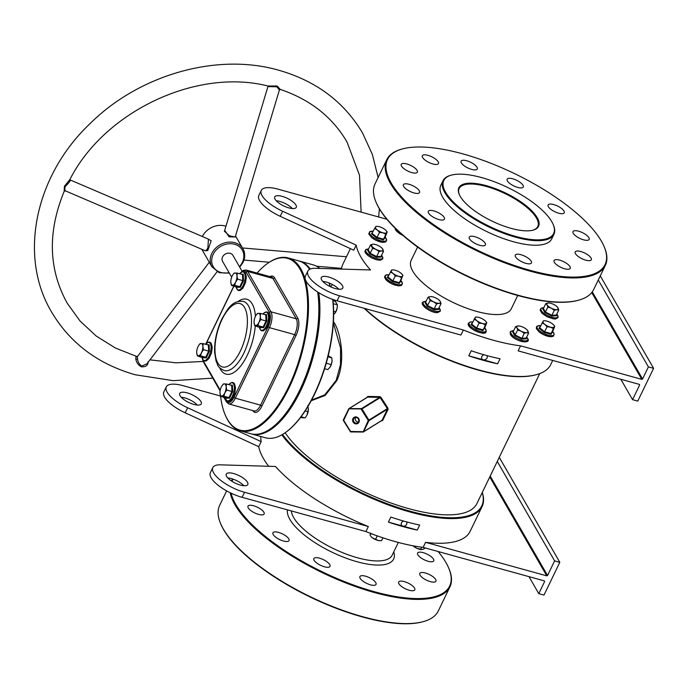 <?xml version="1.0" encoding="UTF-8"?>
<svg xmlns="http://www.w3.org/2000/svg" width="688" height="688" viewBox="0 0 688 688"><rect width="100%" height="100%" fill="white"/><g stroke="black" fill="none" stroke-linecap="round" stroke-linejoin="round"><path stroke-width="1.03" d="M64.156 191.376L64.431 186.242L69.884 179.542C104.413 111.336 196.734 67.854 267.856 85.991L277.204 86.043L280.248 89.414C310.064 99.468 332.295 116.943 346.941 141.848L359.497 175.216L361.114 212.128M148.161 361.63C148.152 365.311 145.916 367.048 141.461 366.833C138.46 365.328 136.585 362.791 135.837 359.231L135.88 356.952L137.437 356.547L137.48 358.749C137.884 362.017 139.337 364.451 141.823 366.042L146.94 363.814L217.081 271.777M64.087 191.505A1.195 1.187 49 0 1 64.388 191.101L65.541 190.92L205.402 250.819L206.916 249.598L207.905 247.697L208.421 239.106L70.503 180.084C70.176 181.245 68.396 183.404 65.162 186.56C64.62 189.338 64.784 190.791 65.652 190.92M207.208 238.581L211.164 240.723L207.776 250.544L205.179 250.724M235.236 236.887L279.405 90.008L276.825 86.791L267.942 86.593L224.426 231.288L229.431 235.743L235.141 237.025M235.193 236.973L229.121 236.844L224.718 230.317M267.942 86.593L267.856 85.991M299.908 390.345A89.105 38.356 105.5 0 1 271.906 427.773A89.105 38.356 105.5 0 1 271.631 427.97A89.105 38.356 -74.5 0 0 299.908 390.345A89.105 38.356 -74.5 0 0 317.804 292.099A89.105 38.356 105.5 0 1 299.908 390.345M267.202 263.693A89.698 38.614 105.5 0 1 267.477 263.487A89.698 38.614 105.5 0 1 288.126 257.931A89.698 38.614 105.5 0 1 289.149 387.611A89.698 38.614 105.5 0 1 240.31 430.851L250.716 433.724A89.698 38.614 -74.5 0 0 271.364 428.168A89.698 38.614 -74.5 0 0 299.555 390.492A89.698 38.614 -74.5 0 0 317.641 291.987M260.838 436.527A115.421 40.669 25.8 0 0 261.173 441.644L187.661 407.769A26.909 9.486 -154.2 0 1 166.272 386.923A26.909 9.486 -154.2 0 1 183.025 385.667L220.547 396.039A89.105 38.356 -74.5 0 0 225.191 414.855A89.105 38.356 -74.5 0 0 288.461 387.181A89.105 38.356 -74.5 0 0 306.134 287.541A89.105 38.356 -74.5 0 0 266.935 263.882A89.105 38.356 -74.5 0 0 257.063 273.059M240.31 430.851A89.698 38.614 105.5 0 1 225.458 415.475A89.698 38.614 105.5 0 1 225.329 415.165M201.842 249.297A17.94 14.912 150 0 0 202.246 250.054L211.887 266.763A17.94 14.912 -30 0 1 211.818 253.485A17.94 14.912 -30 0 1 227.35 242.296A17.94 14.912 -30 0 1 242.967 248.841L235.52 235.932M242.073 271.227L232.94 255.394A5.977 4.971 150 0 0 227.737 253.21A5.977 4.971 150 0 0 222.559 256.942A5.977 4.971 150 0 0 222.577 261.371L231.675 277.135M225.948 226.24A17.94 14.912 150 0 0 202.324 236.491M309.66 269.309A89.698 38.614 -74.5 0 0 298.532 260.812L288.126 257.931M486.416 185.691A44.256 15.592 -154.2 0 1 530.577 209.616A44.256 15.592 -154.2 0 1 533.071 230.145A44.256 15.592 -154.2 0 1 511.021 228.339A44.256 15.592 -154.2 0 1 459.249 194.455A44.256 15.592 -154.2 0 1 486.416 185.691M532.71 230.231A43.654 15.385 25.8 0 0 537.775 226.515A43.654 15.385 25.8 0 0 486.339 186.482A43.654 15.385 25.8 0 0 459.171 188.521A43.654 15.385 25.8 0 0 459.403 194.799M350.398 248.635L342.925 264.106A115.421 40.669 25.8 0 0 341.523 269.103M551.785 221.682A61 21.491 25.8 0 0 505.534 186.465A61 21.491 25.8 0 0 451.362 175.13A61 21.491 25.8 0 0 445.652 192.339A61 21.491 25.8 0 0 513.214 235.7A61 21.491 25.8 0 0 553.118 224.322A61 21.491 25.8 0 0 551.785 221.682M553.118 224.322L553.401 224.993A61.593 21.706 -154.2 0 1 553.926 234.324A61.593 21.706 -154.2 0 1 502.421 232.845A61.593 21.706 -154.2 0 1 444.887 192.7A61.593 21.706 -154.2 0 1 443.02 180.712A61.593 21.706 -154.2 0 1 450.657 175.328L451.362 175.13M332.837 299.469A89.105 38.356 105.5 0 1 314.476 394.379A89.105 38.356 105.5 0 1 286.475 431.797A89.105 38.356 105.5 0 1 286.199 431.995M318.742 292.684A89.698 38.614 105.5 0 1 300.596 390.775A89.698 38.614 105.5 0 1 251.756 434.016L265.284 437.749A89.698 38.614 -74.5 0 0 285.933 432.193A89.698 38.614 -74.5 0 0 314.124 394.516A89.698 38.614 -74.5 0 0 332.665 299.4M251.756 434.016A89.698 38.614 105.5 0 1 251.24 433.861M231.142 493.21A120.796 42.561 25.8 0 0 235.786 504.467A120.796 42.561 25.8 0 0 369.585 590.338A120.796 42.561 25.8 0 0 448.602 567.806A120.796 42.561 25.8 0 0 445.962 562.578A120.796 42.561 25.8 0 0 438.118 551.527M233.129 479.175A120.796 42.561 25.8 0 0 231.951 481.308M448.602 567.806L448.894 568.477A121.398 42.776 -154.2 0 1 449.926 586.864A121.398 42.776 -154.2 0 1 348.42 583.949A121.398 42.776 -154.2 0 1 235.021 504.829A121.398 42.776 -154.2 0 1 230.205 492.754M231.443 480.972A121.398 42.776 -154.2 0 1 232.63 479.003M423.18 621.66L422.475 621.849A120.796 42.561 -154.2 0 1 315.19 599.411A120.796 42.561 -154.2 0 1 223.609 529.665A120.796 42.561 -154.2 0 1 220.968 524.437L220.676 523.766A121.398 42.776 25.8 0 0 223.325 529.012A121.398 42.776 25.8 0 0 315.371 599.11A121.398 42.776 25.8 0 0 423.18 621.66A121.398 42.776 25.8 0 0 438.239 611.047L449.926 586.864M226.644 490.897L219.644 505.379A121.398 42.776 25.8 0 0 220.676 523.766M601.372 241.11A120.796 42.561 25.8 0 0 509.782 171.355A120.796 42.561 25.8 0 0 402.497 148.918A120.796 42.561 25.8 0 0 391.188 182.999A120.796 42.561 25.8 0 0 524.996 268.862A120.796 42.561 25.8 0 0 604.012 246.33A120.796 42.561 25.8 0 0 601.372 241.11M604.012 246.33L604.296 247.009A121.398 42.776 -154.2 0 1 605.337 265.396A121.398 42.776 -154.2 0 1 503.822 262.481A121.398 42.776 -154.2 0 1 390.423 183.352A121.398 42.776 -154.2 0 1 386.742 159.719A121.398 42.776 -154.2 0 1 401.792 149.107L402.497 148.918M578.591 300.192L577.886 300.381A120.796 42.561 -154.2 0 1 470.592 277.943A120.796 42.561 -154.2 0 1 379.011 208.189A120.796 42.561 -154.2 0 1 376.37 202.969L376.078 202.289A121.398 42.776 25.8 0 0 378.735 207.544A121.398 42.776 25.8 0 0 470.773 277.642A121.398 42.776 25.8 0 0 578.591 300.192A121.398 42.776 25.8 0 0 593.641 289.579L605.337 265.396M386.742 159.719L375.046 183.902A121.398 42.776 25.8 0 0 376.078 202.289M311.595 400.055L324.779 394.852L336.183 380.352L340.491 364.58L340.56 347.999L333.353 322.887M333.431 321.511L334.574 323.283C340.732 333.749 345.815 361.656 336.767 380.653L325.175 395.437L311.225 400.734M319.447 558.157A8.97 3.165 -154.2 0 1 330.016 566.387A8.97 3.165 -154.2 0 1 324.435 566.8A8.97 3.165 -154.2 0 1 313.866 558.579A8.97 3.165 -154.2 0 1 319.447 558.157M365.474 576.174A8.97 3.165 -154.2 0 1 376.044 584.396A8.97 3.165 -154.2 0 1 370.462 584.817A8.97 3.165 -154.2 0 1 359.893 576.596A8.97 3.165 -154.2 0 1 365.474 576.174M404.243 581.601A8.97 3.165 -154.2 0 1 414.812 589.831A8.97 3.165 -154.2 0 1 409.231 590.252A8.97 3.165 -154.2 0 1 398.662 582.022A8.97 3.165 -154.2 0 1 404.243 581.601M425.365 572.992A8.97 3.165 -154.2 0 1 435.934 581.222A8.97 3.165 -154.2 0 1 430.353 581.635A8.97 3.165 -154.2 0 1 419.783 573.414A8.97 3.165 -154.2 0 1 425.365 572.992M423.18 552.645A8.97 3.165 -154.2 0 1 433.75 560.875A8.97 3.165 -154.2 0 1 428.168 561.296A8.97 3.165 -154.2 0 1 417.599 553.066A8.97 3.165 -154.2 0 1 423.18 552.645M253.58 505.757A8.97 3.165 -154.2 0 1 264.149 513.979A8.97 3.165 -154.2 0 1 258.568 514.4A8.97 3.165 -154.2 0 1 247.998 506.17A8.97 3.165 -154.2 0 1 253.58 505.757M278.494 532.383A8.97 3.165 -154.2 0 1 289.063 540.605A8.97 3.165 -154.2 0 1 283.473 541.026A8.97 3.165 -154.2 0 1 272.904 532.804A8.97 3.165 -154.2 0 1 278.494 532.383M564.642 268.776A8.97 3.165 25.8 0 0 570.223 268.354A8.97 3.165 25.8 0 0 559.654 260.133A8.97 3.165 25.8 0 0 554.072 260.546A8.97 3.165 25.8 0 0 564.642 268.776M585.763 260.167A8.97 3.165 25.8 0 0 591.345 259.746A8.97 3.165 25.8 0 0 580.775 251.524A8.97 3.165 25.8 0 0 575.194 251.937A8.97 3.165 25.8 0 0 585.763 260.167M583.57 239.82A8.97 3.165 25.8 0 0 589.16 239.407A8.97 3.165 25.8 0 0 578.591 231.177A8.97 3.165 25.8 0 0 573.001 231.598A8.97 3.165 25.8 0 0 583.57 239.82M558.665 213.194A8.97 3.165 25.8 0 0 564.246 212.773A8.97 3.165 25.8 0 0 553.677 204.551A8.97 3.165 25.8 0 0 548.095 204.964A8.97 3.165 25.8 0 0 558.665 213.194M517.711 187.42A8.97 3.165 25.8 0 0 523.293 186.998A8.97 3.165 25.8 0 0 512.723 178.777A8.97 3.165 25.8 0 0 507.142 179.19A8.97 3.165 25.8 0 0 517.711 187.42M471.676 169.403A8.97 3.165 25.8 0 0 477.266 168.981A8.97 3.165 25.8 0 0 466.696 160.76A8.97 3.165 25.8 0 0 461.106 161.181A8.97 3.165 25.8 0 0 471.676 169.403M432.907 163.976A8.97 3.165 25.8 0 0 438.488 163.555A8.97 3.165 25.8 0 0 427.919 155.325A8.97 3.165 25.8 0 0 422.337 155.746A8.97 3.165 25.8 0 0 432.907 163.976M411.785 172.585A8.97 3.165 25.8 0 0 417.367 172.163A8.97 3.165 25.8 0 0 406.797 163.942A8.97 3.165 25.8 0 0 401.216 164.355A8.97 3.165 25.8 0 0 411.785 172.585M525.873 263.349A8.97 3.165 25.8 0 0 531.454 262.928A8.97 3.165 25.8 0 0 520.885 254.698A8.97 3.165 25.8 0 0 515.303 255.119A8.97 3.165 25.8 0 0 525.873 263.349M479.837 245.332A8.97 3.165 25.8 0 0 485.418 244.911A8.97 3.165 25.8 0 0 474.849 236.681A8.97 3.165 25.8 0 0 469.268 237.102A8.97 3.165 25.8 0 0 479.837 245.332M413.97 192.932A8.97 3.165 25.8 0 0 419.56 192.511A8.97 3.165 25.8 0 0 408.99 184.281A8.97 3.165 25.8 0 0 403.4 184.702A8.97 3.165 25.8 0 0 413.97 192.932M438.884 219.558A8.97 3.165 25.8 0 0 444.465 219.137A8.97 3.165 25.8 0 0 433.896 210.906A8.97 3.165 25.8 0 0 428.314 211.328A8.97 3.165 25.8 0 0 438.884 219.558M240.37 485.083A11.963 4.214 25.8 0 0 247.818 484.524A11.963 4.214 25.8 0 0 233.722 473.559A11.963 4.214 25.8 0 0 226.275 474.109A11.963 4.214 25.8 0 0 240.37 485.083M243.879 485.728A11.963 4.214 25.8 0 0 231.288 478.59A11.963 4.214 25.8 0 0 227.78 477.945M187.179 392.865A11.963 4.214 -154.2 0 1 201.274 403.839A11.963 4.214 -154.2 0 1 193.827 404.398A11.963 4.214 -154.2 0 1 179.731 393.424A11.963 4.214 -154.2 0 1 187.179 392.865M181.236 397.26A11.963 4.214 -154.2 0 1 184.745 397.905A11.963 4.214 -154.2 0 1 197.336 405.043M417.582 247.061L411.132 260.408A55.616 19.599 25.8 0 0 412.826 271.235A55.616 19.599 25.8 0 0 464.77 307.484A55.616 19.599 25.8 0 0 511.279 308.817L517.729 295.47M443.02 180.712L440.827 185.244A61.593 21.706 25.8 0 0 442.694 197.232A61.593 21.706 25.8 0 0 500.228 237.386A61.593 21.706 25.8 0 0 551.733 238.856L553.926 234.324M338.874 289.218A11.963 4.214 25.8 0 0 326.284 282.08A11.963 4.214 25.8 0 0 322.775 281.435M335.366 288.573A11.963 4.214 25.8 0 0 342.813 288.014A11.963 4.214 25.8 0 0 328.718 277.04A11.963 4.214 25.8 0 0 321.279 277.599A11.963 4.214 25.8 0 0 335.366 288.573M276.232 200.75A11.963 4.214 -154.2 0 1 279.741 201.395A11.963 4.214 -154.2 0 1 292.331 208.533M282.175 196.355A11.963 4.214 -154.2 0 1 296.27 207.329A11.963 4.214 -154.2 0 1 288.822 207.888A11.963 4.214 -154.2 0 1 274.736 196.914A11.963 4.214 -154.2 0 1 282.175 196.355M355.644 417.384A2.993 2.735 -121.8 0 0 358.525 422.028M356.169 245.134L282.656 211.259L280.222 216.299L353.735 250.174L356.169 245.134A115.421 40.669 25.8 0 0 360.796 256.848A115.421 40.669 25.8 0 0 370.497 269.963L315.568 268.32A26.909 9.486 25.8 0 0 307.82 271.098A26.909 9.486 25.8 0 0 339.528 295.771L463.351 330.008A115.421 40.669 25.8 0 0 520.567 345.832L518.133 350.871L639.35 384.386L639.625 385.031L632.564 399.651L637.767 401.087L653.6 368.329L600.263 275.871M261.173 441.644L258.74 446.684A115.421 40.669 25.8 0 0 263.366 458.397A115.421 40.669 25.8 0 0 268.698 466.275M403.624 521.065A2.993 2.485 150 0 0 401.457 525.056A2.993 2.485 150 0 0 402.833 526.088A2.993 2.485 150 0 0 406.083 525.09A2.993 2.485 150 0 0 406.634 522.072A2.993 2.485 150 0 0 406.505 521.874M484.008 354.784A2.993 2.485 150 0 0 481.841 358.783A2.993 2.485 150 0 0 483.208 359.807A2.993 2.485 150 0 0 486.468 358.809A2.993 2.485 150 0 0 487.018 355.791A2.993 2.485 150 0 0 486.889 355.593M285.142 432.761A109.435 38.562 25.8 0 0 388.342 502.034A109.435 38.562 25.8 0 0 476.913 503.556L539.736 373.601M367.383 397.191L348.919 408.629A0.602 0.55 58.2 0 0 348.73 408.844L361.974 408.939L368.906 420.076A0.602 0.55 58.2 0 1 368.949 420.66L368.235 420.497L368.906 420.076L387.353 408.646L387.413 409.214L368.949 420.66L363.599 431.711A0.602 0.55 58.2 0 1 363.135 432.004L368.235 420.497L361.303 409.351L361.467 408.638L379.69 397.354L367.641 397.122L367.856 396.443L366.652 397.647M367.856 396.443L379.862 396.641L380.86 397.225L387.963 408.199L388.066 409.351L382.726 420.402L381.582 420.574M381.032 421.013L382.726 420.402M365.913 531.557L368.347 526.526A115.421 40.669 25.8 0 1 275.501 466.481L220.573 464.839A26.909 9.486 25.8 0 0 212.816 467.608L210.382 472.647A26.909 9.486 25.8 0 0 242.09 497.321L365.913 531.557A115.421 40.669 25.8 0 0 423.129 547.381L425.571 542.342L546.788 575.856L489.761 476.99M425.571 542.342A115.421 40.669 25.8 0 0 470.119 531.351L482.056 506.66A115.421 40.669 -154.2 0 1 391.24 506.007A115.421 40.669 -154.2 0 1 281.805 434.859M423.129 547.381L544.354 580.896L544.629 581.549L544.242 580.87M258.74 446.684L185.218 412.809A26.909 9.486 -154.2 0 1 163.839 391.962L166.272 386.923M330.18 286.586A89.698 38.614 -74.5 0 0 329.036 283M319.834 268.449A89.698 38.614 -74.5 0 0 313.092 264.837L299.572 261.096A89.698 38.614 105.5 0 1 310.288 269.025M299.048 260.958A89.698 38.614 105.5 0 1 299.572 261.096M329.079 283.017A89.105 38.356 105.5 0 1 330.274 286.629M482.297 492.427A115.421 40.669 -154.2 0 1 482.056 506.66M419.68 525.03L417.246 530.07A115.421 40.669 -154.2 0 1 388.41 522.097L390.844 517.058A115.421 40.669 25.8 0 0 419.68 525.03M282.527 434.438A114.819 40.454 25.8 0 0 407.167 510.367A114.819 40.454 25.8 0 0 482.245 492.539M364.692 308.448A115.421 40.669 25.8 0 0 536.434 374.659L535.728 374.848A114.819 40.454 -154.2 0 1 364.15 308.293M536.434 374.659A115.421 40.669 25.8 0 0 550.744 364.571L552.739 360.443M463.351 330.008L460.908 335.047L337.086 300.811A26.909 9.486 25.8 0 1 305.377 276.137L307.82 271.098M468.795 355.816L471.228 350.777A115.421 40.669 25.8 0 0 500.064 358.749L497.63 363.789A115.421 40.669 -154.2 0 1 468.795 355.816L497.63 363.789M387.963 408.199L387.353 408.646L380.197 397.647L361.974 408.939A0.602 0.55 58.2 0 0 361.467 408.638L349.194 408.552L343.682 420.325L350.613 431.462L363.599 431.711L382.072 420.273L387.413 409.214L388.066 409.351M280.222 216.299A26.909 9.486 -154.2 0 1 258.834 195.444L261.277 190.413A26.909 9.486 -154.2 0 1 278.021 189.157L386.862 219.248M592.291 291.85L642.549 378.985L648.397 366.893L653.6 368.329M642.549 378.985L641.784 379.346L591.732 292.572M520.567 345.832L641.784 379.346M282.656 211.259A26.909 9.486 -154.2 0 1 261.277 190.413M632.564 399.651L620.8 379.26M639.625 385.031L639.238 384.351M648.397 366.893L598.268 279.999M212.816 467.608A26.909 9.486 25.8 0 0 244.524 492.29L368.347 526.526M544.629 581.549L538.781 593.641L543.984 595.077L559.817 562.328L499.256 457.339M490.2 476.07L547.553 575.503L554.614 560.883L559.817 562.328M547.553 575.503L546.788 575.856M538.781 593.641L528.986 576.647M554.614 560.883L497.261 461.459M363.049 432.004L350.312 431.651A0.602 0.602 0 0 0 350.82 431.935L363.092 432.021A0.602 0.602 0 0 0 363.41 431.926L381.874 420.488M350.76 431.909A0.602 0.55 58.2 0 1 350.355 431.625L343.381 420.506L348.687 408.93M379.862 396.641L379.69 397.354L380.86 397.225M350.355 431.625L343.381 420.506A0.602 0.602 0 0 1 343.355 419.929L348.696 408.878A0.602 0.602 0 0 1 348.919 408.629A0.602 0.55 58.2 0 1 349.194 408.552L367.203 397.397M417.246 530.07L388.41 522.097M400.76 281.125L402.532 276.086A6.278 2.21 -154.2 0 1 398.679 276.292L401.603 277.634L402.532 276.086A6.278 2.21 -154.2 0 0 401.844 274.039A6.278 2.21 -154.2 0 0 400.786 273.059A6.278 2.21 -154.2 0 0 395.187 270.238A6.278 2.21 25.8 0 0 393.269 269.894A6.278 2.21 25.8 0 0 391.326 270.444L387.98 276.989L392.874 280.893L399.186 282.63L400.597 280.48L400.76 281.125L399.264 283.422L392.53 281.555L387.301 277.402L388.806 275.105M390.397 271.992L393.072 273.471L395.29 275.888L398.679 276.292A6.278 2.21 -154.2 0 1 393.072 273.471A6.278 2.21 -154.2 0 1 391.326 270.444L391.799 269.842L393.115 269.885M403.013 275.484L401.904 274.108M392.53 281.555L395.29 275.888M399.264 283.422L401.603 277.634M387.98 276.989L387.301 277.402L387.98 276.989M264.639 314.545L266.505 314.605L266.789 321.09L263.642 327.608L260.202 327.634L254.698 325.656L255.824 325.501A6.278 2.7 105.5 0 1 254.078 322.474L254.698 325.656M258.912 322.431A6.278 2.7 105.5 0 1 255.824 325.501L257.923 325.622L258.912 322.431L260.872 319.516L260.253 316.342A6.278 2.7 105.5 0 1 258.912 322.431M258.507 313.315A6.278 2.7 105.5 0 1 260.253 316.342L260.606 313.436L257.381 313.461L255.953 315.405A6.278 2.7 105.5 0 1 258.507 313.315M254.07 322.319L254.078 322.474A6.278 2.7 -74.5 0 1 254.07 322.225L254.07 322.225A6.278 2.7 -74.5 0 1 255.42 316.385A6.278 2.7 105.5 0 1 255.953 315.405M260.202 327.634L259.858 327.075L263.083 327.049L257.923 325.622M263.642 327.608L263.083 327.049L266.032 320.943L260.872 319.516M266.789 321.09L266.032 320.943L265.766 314.863L260.606 313.436M266.505 314.605L265.766 314.863L266.505 314.605M241.368 274.202L243.234 274.254L243.518 280.747L240.37 287.266L236.93 287.292L231.426 285.305L232.553 285.159A6.278 2.7 105.5 0 1 230.807 282.132L231.426 285.305M235.64 282.089A6.278 2.7 105.5 0 1 232.553 285.159L234.651 285.279L235.64 282.089L237.601 279.173L236.982 276A6.278 2.7 105.5 0 1 235.64 282.089M235.236 272.973A6.278 2.7 105.5 0 1 236.982 276L237.334 273.093L234.109 273.119L232.682 275.062A6.278 2.7 105.5 0 1 235.236 272.973M230.798 281.977L230.807 282.132A6.278 2.7 -74.5 0 1 230.798 281.882L230.798 281.882A6.278 2.7 -74.5 0 1 232.148 276.043A6.278 2.7 105.5 0 1 232.682 275.062M236.93 287.292L236.586 286.733L239.811 286.707L234.651 285.279M240.37 287.266L239.811 286.707L242.761 280.601L237.601 279.173M243.518 280.747L242.761 280.601L242.494 274.521L237.334 273.093M243.234 274.254L242.494 274.521L243.234 274.254M207.269 344.748L209.135 344.8L209.419 351.284L206.271 357.803L202.831 357.837L197.327 355.851L198.445 355.705A6.278 2.7 105.5 0 1 196.699 352.677L197.327 355.851M201.532 352.634A6.278 2.7 105.5 0 1 198.445 355.705L200.543 355.825L201.532 352.634L203.502 349.71L202.874 346.537A6.278 2.7 105.5 0 1 201.532 352.634M201.128 343.51A6.278 2.7 105.5 0 1 202.874 346.537L203.235 343.63L200.01 343.665L198.583 345.6A6.278 2.7 105.5 0 1 201.128 343.51M196.699 352.523L196.699 352.677A6.278 2.7 -74.5 0 1 196.691 352.419L196.699 352.428A6.278 2.7 -74.5 0 1 198.041 346.58A6.278 2.7 105.5 0 1 198.583 345.6M202.831 357.837L202.487 357.278L205.712 357.253L200.543 355.825M206.271 357.803L205.712 357.253L208.662 351.138L203.502 349.71M209.419 351.284L208.662 351.138L208.395 345.058L203.235 343.63M209.135 344.8L208.395 345.058L209.135 344.8M230.54 385.091L232.406 385.142L232.69 391.635L229.543 398.154L226.103 398.18L220.599 396.193L221.717 396.047A6.278 2.7 105.5 0 1 219.971 393.02L220.599 396.193M224.804 392.977A6.278 2.7 105.5 0 1 221.717 396.047L223.815 396.168L224.804 392.977L226.773 390.053L226.146 386.88A6.278 2.7 105.5 0 1 224.804 392.977M224.408 383.852A6.278 2.7 105.5 0 1 226.146 386.88L226.507 383.973L223.282 384.007L221.854 385.942A6.278 2.7 105.5 0 1 224.408 383.852M219.971 392.865L219.971 393.02A6.278 2.7 -74.5 0 1 219.971 392.762L219.971 392.771A6.278 2.7 -74.5 0 1 221.312 386.923A6.278 2.7 105.5 0 1 221.854 385.942M226.103 398.18L225.759 397.621L228.984 397.595L223.815 396.168M229.543 398.154L228.984 397.595L231.933 391.481L226.773 390.053M232.69 391.635L231.933 391.481L231.667 385.4L226.507 383.973M232.406 385.142L231.667 385.4L232.406 385.142M381.083 256.418L381.298 257.045L376.551 257.295L369.645 253.82L367.495 250.097L368.046 249.959M376.078 249.443A6.278 2.21 -154.2 0 1 371.83 246.063A6.278 2.21 -154.2 0 1 373.051 244.197L370.6 244.79L372.612 248.282L376.078 249.443L379.079 251.541L381.539 250.948A6.278 2.21 -154.2 0 1 376.078 249.443M373.636 244.206L373.051 244.197A6.278 2.21 25.8 0 1 373.636 244.206A6.278 2.21 25.8 0 1 378.512 245.711A6.278 2.21 -154.2 0 1 382.21 248.351A6.278 2.21 -154.2 0 1 382.76 249.082A6.278 2.21 -154.2 0 1 381.539 250.948L383.534 251.301L382.261 248.411M370.6 244.79L368.183 249.787L370.196 253.279L372.612 248.282M369.645 253.82L370.196 253.279L376.663 256.538L379.079 251.541M376.551 257.295L376.663 256.538L381.118 256.306L383.534 251.301M381.298 257.045L381.118 256.306L381.298 257.045M368.183 249.787L367.495 250.097L368.183 249.787M377.316 226.378L376.009 226.335L375.536 226.937A6.278 2.21 -154.2 0 1 377.48 226.386A6.278 2.21 -154.2 0 1 379.389 226.73A6.278 2.21 25.8 0 1 384.996 229.551A6.278 2.21 -154.2 0 1 386.054 230.532A6.278 2.21 -154.2 0 1 386.742 232.578A6.278 2.21 -154.2 0 1 382.881 232.785A6.278 2.21 -154.2 0 1 377.282 229.964A6.278 2.21 -154.2 0 1 375.536 226.937L371.511 233.894L372.182 233.481L377.084 237.377L383.388 239.123L384.798 236.973L384.97 237.609L383.465 239.914L376.732 238.048L371.511 233.894L373.008 231.589M374.599 228.485L377.282 229.964L379.501 232.381L382.881 232.785L385.805 234.126L387.215 231.976L386.114 230.6M376.732 238.048L379.501 232.381M383.465 239.914L385.805 234.126M384.97 237.609L387.215 231.976M556.308 315.173L556.523 315.801L551.767 316.05L544.87 312.576L542.72 308.852L543.271 308.714M548.861 302.961L545.816 303.546L547.055 304.818L547.837 307.037L551.294 308.19A6.278 2.21 -154.2 0 1 547.055 304.818A6.278 2.21 -154.2 0 1 548.276 302.952A6.278 2.21 -154.2 0 1 548.861 302.961A6.278 2.21 -154.2 0 1 553.737 304.466A6.278 2.21 -154.2 0 1 557.435 307.097A6.278 2.21 -154.2 0 1 557.985 307.837A6.278 2.21 -154.2 0 1 556.764 309.703L558.759 310.056L557.486 307.166M551.294 308.19A6.278 2.21 25.8 0 0 556.764 309.703L554.304 310.297L551.294 308.19M547.837 307.037L545.421 312.034L543.4 308.542L542.72 308.852L543.4 308.542L545.816 303.546M544.87 312.576L545.421 312.034L551.888 315.293L554.304 310.297M551.767 316.05L551.888 315.293L556.343 315.052L558.759 310.056M556.343 315.052L556.523 315.801L556.343 315.052M542.144 322.878L544.819 324.349A6.278 2.21 -154.2 0 1 543.073 321.322L539.727 327.875L544.621 331.771L550.933 333.517L552.344 331.358L552.507 332.003L551.011 334.299L544.277 332.442L539.048 328.279L540.553 325.983M544.862 320.771L543.554 320.72L543.073 321.322A6.278 2.21 -154.2 0 1 545.016 320.78A6.278 2.21 -154.2 0 1 546.934 321.124A6.278 2.21 -154.2 0 1 552.533 323.945A6.278 2.21 -154.2 0 1 553.591 324.917A6.278 2.21 -154.2 0 1 554.279 326.972A6.278 2.21 -154.2 0 1 550.426 327.17L553.35 328.52L554.76 326.361L553.651 324.994M544.819 324.349A6.278 2.21 25.8 0 0 550.426 327.17L547.037 326.774L544.819 324.349M552.507 332.003L554.76 326.361M544.277 332.442L547.037 326.774M551.011 334.299L553.35 328.52M539.727 327.875L539.048 328.279L539.727 327.875M526.174 338.169L526.397 338.788L521.642 339.046L514.736 335.572L512.586 331.84L513.136 331.702M527.851 330.833A6.278 2.21 -154.2 0 1 526.638 332.691A6.278 2.21 -154.2 0 1 521.169 331.186L524.179 333.284L526.638 332.691L528.633 333.052L527.309 330.094A6.278 2.21 -154.2 0 1 527.851 330.833M518.735 325.949L515.69 326.533L516.929 327.806A6.278 2.21 -154.2 0 1 518.15 325.94A6.278 2.21 -154.2 0 1 518.735 325.949A6.278 2.21 -154.2 0 1 523.611 327.454A6.278 2.21 -154.2 0 1 527.309 330.094M516.929 327.806A6.278 2.21 25.8 0 0 521.169 331.186L517.711 330.025L516.929 327.806M515.69 326.533L513.274 331.53L515.295 335.03L521.762 338.281L526.217 338.049L528.633 333.052M514.736 335.572L517.711 330.025M521.642 339.046L524.179 333.284M513.274 331.53L512.586 331.84L513.274 331.53M526.397 338.788L526.217 338.049L526.397 338.788M476.887 317.082L475.571 317.039L475.098 317.641L471.753 324.186L476.646 328.081L482.959 329.827L484.361 327.677L483.028 330.618L476.302 328.752L471.074 324.598L472.579 322.294M474.17 319.189L476.844 320.668A6.278 2.21 25.8 0 1 475.098 317.641A6.278 2.21 -154.2 0 1 477.042 317.091A6.278 2.21 -154.2 0 1 478.96 317.435A6.278 2.21 -154.2 0 1 484.558 320.255A6.278 2.21 -154.2 0 1 485.616 321.236A6.278 2.21 -154.2 0 1 486.304 323.283A6.278 2.21 -154.2 0 1 482.443 323.489A6.278 2.21 -154.2 0 1 476.844 320.668L479.063 323.085L482.443 323.489L485.375 324.831L486.777 322.681L485.676 321.305M483.028 330.618L485.375 324.831M484.533 328.314L486.777 322.681M476.302 328.752L479.063 323.085M471.753 324.186L471.074 324.598L471.753 324.186M438.566 308.792L438.789 309.411L434.033 309.669L427.128 306.194L424.978 302.462L425.528 302.324M439.021 303.322A6.278 2.21 -154.2 0 1 433.56 301.808A6.278 2.21 -154.2 0 1 429.321 298.429L430.095 300.656L433.56 301.808L436.57 303.907L439.021 303.322L441.025 303.675L440.243 301.456A6.278 2.21 -154.2 0 1 439.021 303.322M431.118 296.571L430.533 296.571A6.278 2.21 -154.2 0 1 431.118 296.571A6.278 2.21 -154.2 0 1 436.003 298.076A6.278 2.21 -154.2 0 1 439.692 300.716A6.278 2.21 -154.2 0 1 440.243 301.456L439.744 300.776M430.533 296.571A6.278 2.21 25.8 0 0 429.321 298.429L428.082 297.156L430.533 296.571M428.082 297.156L425.666 302.152L427.678 305.653L434.154 308.903L436.57 303.907M434.033 309.669L434.154 308.903L438.609 308.671L441.025 303.675M427.128 306.194L430.095 300.656M438.789 309.411L438.609 308.671L438.789 309.411M425.666 302.152L424.978 302.462L425.666 302.152M424.78 547.837L424.384 548.663L422.269 549.506L417.083 548.405A6.278 2.21 25.8 0 0 421.211 549.557A6.278 2.21 25.8 0 0 421.331 549.566M417.083 548.405A6.278 2.21 -154.2 0 1 413.006 545.79L417.083 548.405M421.211 549.557L420.609 549.411L421.675 547.192M414.228 546.014L414.013 546.461M382.915 537.827L381.53 540.691L378.314 540.527L372.595 537.973A6.278 2.21 25.8 0 0 378.314 540.527A6.278 2.21 25.8 0 0 379.518 540.699A6.278 2.21 25.8 0 0 379.595 540.699M370.952 536.554L372.595 537.973A6.278 2.21 -154.2 0 1 370.952 536.554A6.278 2.21 -154.2 0 1 370.823 536.408M371.073 533.587L370.101 535.582L370.651 533.019M377.256 535.875L375.545 539.418M337.369 305.506A6.278 2.7 105.5 0 1 337.369 305.696A6.278 2.7 105.5 0 1 337.068 308.482L335.374 312.687L333.646 314.511M335.426 312.61A6.278 2.7 -74.5 0 0 335.486 312.515A6.278 2.7 -74.5 0 0 337.068 308.482L337.369 305.696M332.983 300.682L335.34 301.335L337.352 304.827L333.267 303.7M333.628 311.268L335.804 311.87M328.219 355.765L331.848 357.812L332.003 361.346A6.278 2.7 -74.5 0 0 332.055 360.134A6.278 2.7 -74.5 0 0 332.055 360.082M326.241 363.238L331.186 364.606L332.003 361.346A6.278 2.7 105.5 0 1 330.171 366.953A6.278 2.7 105.5 0 1 330.12 367.022M331.186 364.606L329.982 367.237L327.806 369.602L324.598 368.716M327.978 356.745L331.848 357.812M306.495 415.93L307.029 414.95A6.278 2.7 -74.5 0 0 308.379 409.111L307.029 414.95A6.278 2.7 105.5 0 1 306.495 415.93A6.278 2.7 105.5 0 1 306.478 415.956M306.452 415.991L305.068 417.874L300.518 417.53M307.751 405.679L308.37 408.853M305.154 410.968L308.018 411.759M301.095 416.773L305.068 417.874M239.433 266.652A16.744 13.915 150 0 0 242.331 262.403A16.744 13.915 150 0 0 234.582 244.274A16.744 13.915 150 0 0 213.194 254.354A16.744 13.915 150 0 0 229.07 272.629M206.916 249.598A1.195 0.843 -150 0 1 207.776 250.544M229.431 235.743L229.121 236.844M275.862 85.794L275.69 86.628M135.837 359.231A1.195 0.662 167.9 0 0 137.48 358.749M137.273 356.685L115.446 348.042L96.174 336.011L79.963 320.926L67.218 303.202C48.495 269.3 47.472 232.045 64.13 191.445L64.388 191.101A1.195 1.187 49 0 1 65.437 190.843M224.219 370.557A35.879 15.446 -74.5 0 0 243.758 353.262A35.879 15.446 -74.5 0 0 243.346 301.396C232.398 300.192 228.055 308.25 221.949 318.828C216.729 330.051 214.295 341.282 214.639 352.505L216.127 361.346C218.354 365.147 216.324 366.566 224.219 370.557M222.043 319.404A32.895 14.156 -74.5 0 0 217.786 362.972A32.895 14.156 -74.5 0 0 240.327 351.104A32.895 14.156 -74.5 0 0 244.575 307.545A32.895 14.156 -74.5 0 0 222.043 319.404M238.048 301.456A38.872 16.736 105.5 0 1 255.42 316.368M255.308 325.82A38.872 16.736 105.5 0 1 247.19 355.421A38.872 16.736 105.5 0 1 219.713 367.779M270.023 276.645A13.158 5.667 105.5 0 1 274.469 277.72L297.741 318.062A13.158 5.667 105.5 0 1 296.038 335.486L261.939 406.032A13.158 5.667 105.5 0 1 252.926 410.77L252.814 410.59M224.279 397.217L226.584 401.207A10.767 4.635 -74.5 0 0 233.963 397.32L268.062 326.783A10.767 4.635 -74.5 0 0 269.455 312.524L246.184 272.181A10.767 4.635 -74.5 0 0 241.763 271.88M233.997 286.019L206.194 343.527M202.857 359.815A10.767 4.635 -74.5 0 0 203.313 360.865L220.229 390.182M274.469 277.72A1.195 0.998 -30 0 1 272.947 278.434L247.714 271.459L270.986 311.802L296.218 318.785L272.947 278.434A11.963 5.151 -74.5 0 0 271.261 276.989L246.029 270.014A11.963 5.151 105.5 0 1 247.714 271.459A1.195 0.998 -30 0 0 246.184 272.181M296.038 335.486L294.67 334.626L269.438 327.643L235.33 398.189L260.563 405.163L294.67 334.626A11.963 5.151 -74.5 0 0 296.218 318.785A1.195 0.998 -30 0 0 297.741 318.062M233.963 397.32L235.33 398.189A11.963 5.151 105.5 0 1 228.82 403.951L254.053 410.925A11.963 5.151 -74.5 0 0 260.563 405.163L261.939 406.032M269.455 312.524A1.195 0.998 -30 0 1 270.986 311.802A11.963 5.151 105.5 0 1 269.438 327.643L268.062 326.783M228.82 403.951L226.593 402.093A1.195 0.998 -30 0 1 226.584 401.207M220.108 390.853L203.321 361.75A1.195 0.998 -30 0 1 203.313 360.865M291.334 510.943A55.616 19.599 25.8 0 0 293.707 517.625A55.616 19.599 25.8 0 0 345.66 553.874A55.616 19.599 25.8 0 0 392.16 555.207L398.335 542.445M393.777 551.871A58.609 20.649 -154.2 0 1 353.116 560.574A58.609 20.649 -154.2 0 1 289.889 519.431A58.609 20.649 -154.2 0 1 287.498 509.877M336.183 380.352L336.767 380.653M358.99 422.183A3.586 3.277 58.2 0 1 354.492 423.43A3.586 3.277 58.2 0 1 352.927 418.631A3.586 3.277 58.2 0 1 357.416 417.384A3.586 3.277 58.2 0 1 358.99 422.183M358.689 421.753A2.993 2.735 -121.8 0 0 354.587 417.736A2.993 2.735 -121.8 0 0 354.329 422.329A2.993 2.735 -121.8 0 0 358.654 421.839M339.528 295.771L337.086 300.811M185.218 412.809L187.661 407.769M242.09 497.321L244.524 492.29M343.424 420.48A0.602 0.55 58.2 0 1 343.346 419.998M385.314 276.61A9.09 3.199 25.8 0 0 387.37 280.996A9.09 3.199 25.8 0 0 395.755 285.305M389.038 274.804A9.331 3.285 25.8 0 0 386.123 278.158A9.331 3.285 25.8 0 0 396.391 284.247A9.331 3.285 25.8 0 0 400.631 280.412L402.532 283.551L401.293 285.572L398.283 285.873L391.868 283.877L386.467 280.291L384.506 277.101L385.418 275.243L389.038 274.796M259.376 326.946A9.331 4.016 -74.5 0 0 266.454 325.759A9.331 4.016 -74.5 0 0 268.096 314.433A9.331 4.016 -74.5 0 0 262.928 314.081M236.104 286.604A9.331 4.016 -74.5 0 0 243.182 285.417A9.331 4.016 -74.5 0 0 244.825 274.091A9.331 4.016 -74.5 0 0 239.656 273.738L242.468 271.622L243.793 271.622L245.246 272.68L246.364 276.679L245.616 282.39L243.088 287.928L240.353 290.379L238.564 290.534L237.429 289.854L236.079 286.595M201.997 357.141A9.331 4.016 -74.5 0 0 209.083 355.954A9.331 4.016 -74.5 0 0 210.726 344.628A9.331 4.016 -74.5 0 0 205.557 344.275L208.361 342.168L209.694 342.168L211.147 343.217L212.265 347.225L211.517 352.927L208.989 358.474L206.254 360.925L204.465 361.071L203.321 360.4L201.98 357.141M225.268 397.483A9.331 4.016 -74.5 0 0 232.355 396.297A9.331 4.016 -74.5 0 0 233.997 384.97A9.331 4.016 -74.5 0 0 228.829 384.618M368.544 249.039A9.331 3.285 25.8 0 0 365.904 251.567A9.331 3.285 25.8 0 0 372.346 256.83A9.331 3.285 25.8 0 0 381.023 259.023A9.331 3.285 25.8 0 0 381.582 255.343L382.898 257.845L382.717 258.903L380.447 260.202L376.783 259.849L371.795 257.966L367.994 255.592L365.44 252.943L364.872 251.421L365.775 249.563L368.544 249.03M373.24 231.297A9.331 3.285 25.8 0 0 372.268 236.543A9.331 3.285 25.8 0 0 383.732 241.264A9.331 3.285 25.8 0 0 384.833 236.896L386.733 240.026L385.83 241.884L382.184 242.331L375.992 240.327L371.692 237.67L368.785 233.989L369.619 231.736L373.24 231.288M371.847 237.713A9.09 3.199 25.8 0 0 380.67 241.978A9.09 3.199 25.8 0 0 385.727 240.938M395.815 230.059A9.09 3.199 25.8 0 0 402.927 235.408M556.816 314.089L558.114 316.592L557.942 317.65L555.62 318.957L553.496 318.888L547.02 316.721L542.058 313.358L540.097 310.168L541 308.31L543.769 307.785A9.331 3.285 25.8 0 0 541.129 310.314A9.331 3.285 25.8 0 0 547.571 315.586A9.331 3.285 25.8 0 0 556.248 317.779A9.331 3.285 25.8 0 0 556.807 314.098M539.392 332.106A9.09 3.199 25.8 0 0 548.207 336.363A9.09 3.199 25.8 0 0 553.272 335.331M539.805 330.937A9.331 3.285 25.8 0 0 551.269 335.658A9.331 3.285 25.8 0 0 552.378 331.289L554.21 334.024L553.367 336.277L549.617 336.707L543.529 334.712L539.237 332.063L536.408 328.658L536.442 326.929L537.165 326.129L540.785 325.682A9.331 3.285 25.8 0 0 539.805 330.937M510.78 334.789A9.09 3.199 25.8 0 0 519.836 340.921A9.09 3.199 25.8 0 0 526.982 340.508M513.635 330.782A9.331 3.285 25.8 0 0 511.132 333.56A9.331 3.285 25.8 0 0 521.848 340.302A9.331 3.285 25.8 0 0 527.378 338.049A9.331 3.285 25.8 0 0 526.681 337.086M468.889 324.039A9.09 3.199 25.8 0 0 475.236 330.816A9.09 3.199 25.8 0 0 485.109 332.201M469.233 322.749A9.331 3.285 25.8 0 0 475.752 329.715A9.331 3.285 25.8 0 0 485.9 331.143A9.331 3.285 25.8 0 0 484.395 327.6L486.304 330.747L486.003 331.994C485.186 336.484 464.942 327.6 468.58 323.042L470.764 321.941L472.811 321.993A9.331 3.285 25.8 0 0 469.233 322.749M423.163 303.288A9.09 3.199 25.8 0 0 426.938 308.938A9.09 3.199 25.8 0 0 437.215 312.49M425.339 301.413A9.331 3.285 25.8 0 0 425.906 306.736A9.331 3.285 25.8 0 0 437.955 311.449A9.331 3.285 25.8 0 0 439.064 307.717L440.38 310.211L440.2 311.268L437.551 312.601C430.37 313.324 416.034 302.402 425.193 301.396L426.035 301.396A9.331 3.285 25.8 0 0 425.339 301.413M378.133 177.53L372.337 154.379L362.481 132.879C344 101.815 316.136 80.952 278.889 70.271C217.141 52.408 139.354 74.588 89.93 123.72C35.011 175.775 18.12 256.246 51.677 312.163C70.15 343.226 98.014 364.098 135.261 374.771L173.152 380.662L212.781 378.151M378.606 216.969L379.406 208.868M211.887 266.763L219.137 272.697L229.371 273.136M239.725 267.159L243.07 262.352C245.281 257.561 245.246 253.055 242.967 248.841M70.133 179.826L69.961 179.37M271.906 427.773L271.364 428.168M225.191 414.855L225.458 415.475M341.618 268.354L316.583 266.239M269.3 262.231L243.973 260.081M137.437 356.547L209.29 262.266M149.958 359.85L176.059 362.817L203.158 361.449M330.696 286.836L332.381 284.522M346.468 256.762L242.451 247.955M226.593 402.093L223.677 397.045M203.321 361.75L202.392 358.861M205.893 343.854L233.86 285.984M246.029 270.014L243.174 270.453L240.877 272.457M266.935 263.882L267.477 263.487M279.405 90.008L280.248 89.414M286.475 431.797L285.933 432.193M354.587 417.736C357.674 417.126 359.033 418.476 358.663 421.796L357.743 422.819M337.507 289.055L337.894 288.246M262.911 314.072L265.74 311.965L267.064 311.974L268.518 313.023L269.636 317.03L268.888 322.732L266.359 328.271L263.624 330.722L261.836 330.876L260.7 330.197L259.35 326.938M228.803 384.609L231.632 382.511L232.965 382.511L234.419 383.56L235.537 387.568L234.789 393.269L232.26 398.816L229.525 401.267L227.737 401.414L226.593 400.743L225.251 397.483M403.048 235.511L395.48 229.809L394.998 228.063M526.69 337.077L527.507 338.204C532.357 344.826 514.409 341.558 510.453 334.549L510.152 332.106L510.866 331.306L513.644 330.773"/></g></svg>
